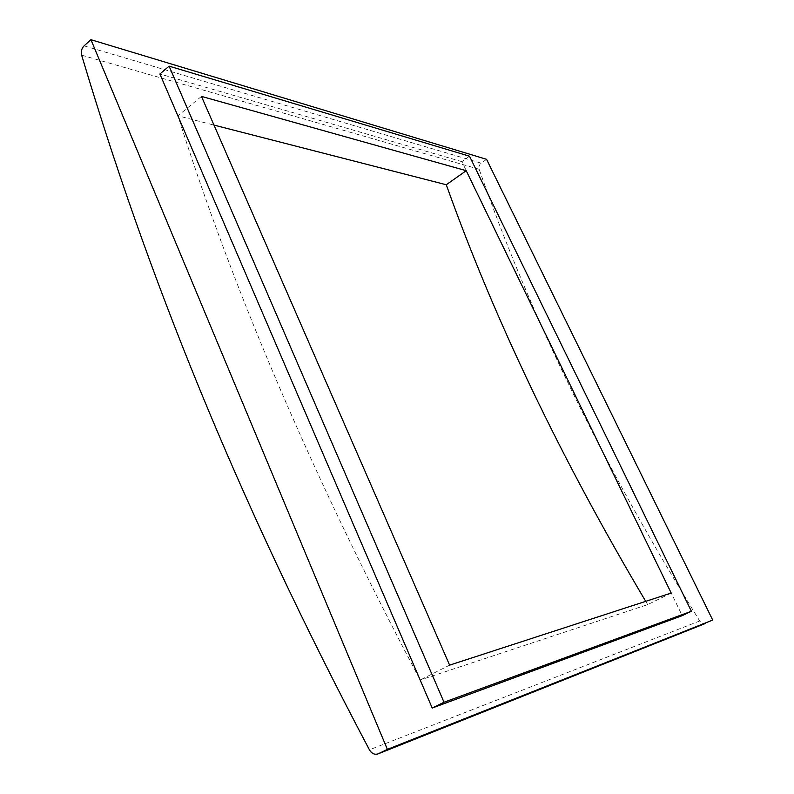 <?xml version="1.0" encoding="UTF-8"?>
<svg xmlns="http://www.w3.org/2000/svg" width="794" height="794" viewBox="0 0 794 794"><rect width="100%" height="100%" fill="white"/><g stroke="black" fill="none" stroke-linecap="round" stroke-linejoin="round"><path stroke-width="0.6" stroke-dasharray="3.97 2.98" d="M201.458 96.392L177.935 115.825L213.973 125.085M449.612 665.144L420.224 680.011C314.682 481.065 233.912 293.006 177.935 115.825M671.208 593.058L647.676 604.611L420.224 680.011M645.73 601.346L647.676 604.611M469.522 156.21L461.87 161.639L682.225 615.648M461.87 161.639L159.902 73.991M486.553 159.306L480.072 164.13L479.03 166.363L479.189 169.261C529.955 315.635 603.47 466.207 699.722 620.968C701.32 623.191 703.325 623.975 705.737 623.33M699.722 620.968L369.428 749.824M84.085 45.863L481.104 163.147M81.643 55.163L479.189 169.261"/><path stroke-width="1.19" d="M466.207 170.69L201.458 96.392L449.612 665.144L671.208 593.058L466.207 170.69L446.278 184.754C494.464 319.645 560.941 458.515 645.73 601.346M213.973 125.085L446.278 184.754M469.522 156.21L169.102 66.14L444.015 702.243L691.376 611.261L469.522 156.21M691.376 611.261L682.225 615.648L432.214 708.04L159.902 73.991L169.102 66.14M432.214 708.04L444.015 702.243M705.737 623.33L378.222 753.814C374.728 755.005 371.8 753.675 369.428 749.824C235.749 497.074 146.433 272.481 81.643 55.163C80.819 51.521 81.633 48.414 84.085 45.863L90.943 39.7L387.373 749.387L712.704 620.064L378.331 753.764L387.373 749.387M90.943 39.7L486.553 159.306L712.704 620.064"/></g></svg>
